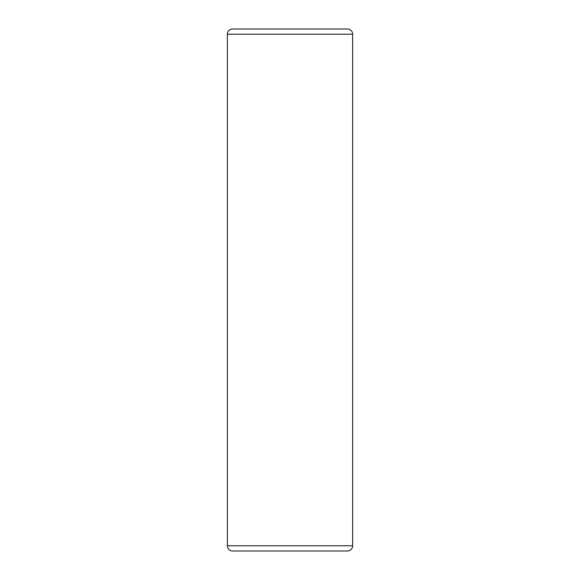 <?xml version="1.0" encoding="UTF-8"?>
<svg xmlns="http://www.w3.org/2000/svg" width="580" height="580" viewBox="0 0 580 580"><rect width="100%" height="100%" fill="white"/><g stroke="black" fill="none" stroke-linecap="round" stroke-linejoin="round"><path stroke-width="0.87" d="M352.64 545.78A5.22 5.22 0 0 1 347.42 551L232.58 551A5.22 5.22 0 0 1 227.36 545.78L227.36 34.22L352.64 34.22L352.64 545.78L227.36 545.78M352.64 34.22A5.22 5.22 0 0 0 347.42 29L232.58 29A5.22 5.22 0 0 0 227.36 34.22M282.185 551L257.121 551M297.815 551L322.879 551M311.126 551L290.783 551L311.126 551M268.873 551L258.687 551"/></g></svg>
